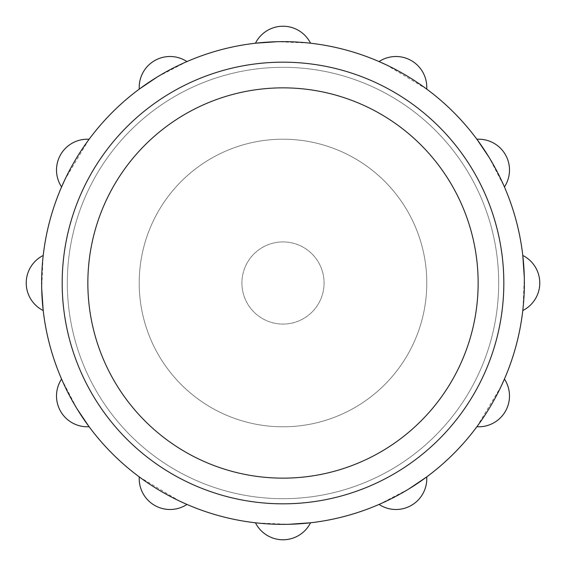 <?xml version="1.0" encoding="UTF-8"?>
<svg xmlns="http://www.w3.org/2000/svg" width="566" height="566" viewBox="0 0 566 566"><rect width="100%" height="100%" fill="white"/><g stroke="black" fill="none" stroke-linecap="round" stroke-linejoin="round"><path stroke-width="0.42" stroke-dasharray="2.83 2.12" d="M504.426 186.95A30.812 30.812 0 0 0 476.897 139.264A241.364 241.364 0 0 0 426.736 89.103A30.812 30.812 0 0 0 379.05 61.574A241.364 241.364 0 0 0 310.536 43.214A30.812 30.812 0 0 0 255.464 43.214A241.364 241.364 0 0 0 186.95 61.574A30.812 30.812 0 0 0 139.264 89.103A241.364 241.364 0 0 0 89.103 139.264A30.812 30.812 0 0 0 61.574 186.95A241.364 241.364 0 0 0 43.214 255.464A30.812 30.812 0 0 0 43.214 310.536A241.364 241.364 0 0 0 61.574 379.05A30.812 30.812 0 0 0 89.103 426.736A241.364 241.364 0 0 0 139.264 476.897A30.812 30.812 0 0 0 186.95 504.426A241.364 241.364 0 0 0 255.464 522.786A30.812 30.812 0 0 0 310.536 522.786A241.364 241.364 0 0 0 379.05 504.426A30.812 30.812 0 0 0 426.736 476.897A241.364 241.364 0 0 0 476.897 426.736A30.812 30.812 0 0 0 504.426 379.05A241.364 241.364 0 0 0 522.786 310.536A30.812 30.812 0 0 0 522.786 255.464A241.364 241.364 0 0 0 504.426 186.95L488.932 157.115M498.681 283A215.681 215.681 0 0 0 175.156 96.213A215.681 215.681 0 0 0 175.156 469.787A215.681 215.681 0 0 0 498.681 283A215.681 215.681 0 0 0 175.156 96.213A215.681 215.681 0 0 0 175.156 469.787A215.681 215.681 0 0 0 498.681 283M426.736 89.103L386.557 64.984M308.378 42.974L276.944 41.714M186.95 61.574L157.115 77.068M88.777 139.703L64.984 179.443M42.974 257.622L41.714 289.056M61.574 379.05L77.068 408.885M139.264 476.897L179.443 501.016M257.622 523.026L289.056 524.286M379.05 504.426L408.885 488.932M476.897 426.736L501.016 386.557M523.026 308.378L524.293 277.361M283 241.915A41.085 41.085 0 0 0 247.42 303.539A41.085 41.085 0 0 0 318.58 303.539A41.085 41.085 0 0 0 283 241.915A41.085 41.085 0 0 1 318.58 303.539A41.085 41.085 0 0 1 247.42 303.539A41.085 41.085 0 0 1 283 241.915M426.792 283A143.792 143.792 0 0 0 211.104 158.473A143.792 143.792 0 0 0 211.104 407.527A143.792 143.792 0 0 0 426.792 283A143.792 143.792 0 0 0 211.104 158.473A143.792 143.792 0 0 0 211.104 407.527A143.792 143.792 0 0 0 426.792 283M478.143 283A195.143 195.143 0 0 0 185.429 113.999A195.143 195.143 0 0 0 185.429 452.001A195.143 195.143 0 0 0 478.143 283"/><path stroke-width="0.85" d="M41.636 283A241.364 241.364 0 0 1 269.211 42.033A241.364 241.364 0 0 1 522.786 255.464A241.364 241.364 0 0 1 296.789 523.967A241.364 241.364 0 0 1 41.636 283M62.182 283A220.818 220.818 0 0 1 393.412 91.763A220.818 220.818 0 0 1 393.412 474.237A220.818 220.818 0 0 1 62.182 283M488.932 157.115L476.897 139.264A30.812 30.812 0 0 1 504.426 186.95M386.557 64.984L379.05 61.574A30.812 30.812 0 0 1 426.736 89.103M276.944 41.714L255.464 43.214A30.812 30.812 0 0 1 310.536 43.214L308.378 42.974M157.115 77.068L139.264 89.103A30.812 30.812 0 0 1 186.95 61.574M64.984 179.443L61.574 186.95A30.812 30.812 0 0 1 89.103 139.264L88.777 139.703M41.714 289.056L43.214 310.536A30.812 30.812 0 0 1 43.214 255.464L42.974 257.622M77.068 408.885L89.103 426.736A30.812 30.812 0 0 1 61.574 379.05M179.443 501.016L186.95 504.426A30.812 30.812 0 0 1 139.264 476.897M289.056 524.286L310.536 522.786A30.812 30.812 0 0 1 255.464 522.786L257.622 523.026M408.885 488.932L426.736 476.897A30.812 30.812 0 0 1 379.05 504.426M501.016 386.557L504.426 379.05A30.812 30.812 0 0 1 476.897 426.736A30.812 30.812 0 0 0 504.426 379.05M524.293 277.361L522.786 255.464A30.812 30.812 0 0 1 522.786 310.536L523.026 308.378M478.143 283A195.143 195.143 0 0 0 185.429 113.999A195.143 195.143 0 0 0 185.429 452.001A195.143 195.143 0 0 0 478.143 283M522.786 310.536A30.812 30.812 0 0 0 522.786 255.464"/></g></svg>
